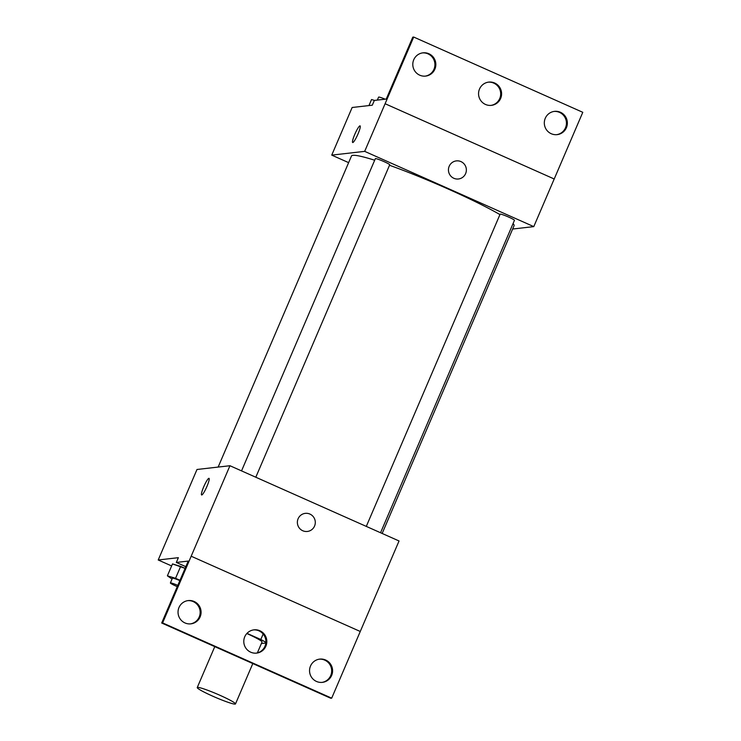 <?xml version="1.0" encoding="UTF-8"?>
<svg xmlns="http://www.w3.org/2000/svg" width="741" height="741" viewBox="0 0 741 741"><rect width="100%" height="100%" fill="white"/><g stroke="black" fill="none" stroke-linecap="round" stroke-linejoin="round"><path stroke-width="1.11" d="M197.578 687.389A20.813 1.853 23.2 0 1 218.567 694.688A20.813 1.853 23.2 0 1 235.49 703.95A20.813 1.853 23.2 0 1 215.64 697.448A20.813 1.853 23.2 0 1 197.236 687.555A20.813 1.853 23.2 0 1 197.578 687.389M246.827 633.527A20.813 1.853 23.2 0 1 262.027 642.03L257.368 652.895M261.378 643.54L265.834 643.031M263.157 634.009L260.804 639.492A27.945 2.482 23.2 0 1 265.899 642.391M260.804 639.492L246.994 633.351M161.686 623.005L330.773 698.263L331.69 698.161L399.047 540.976L229.951 465.728L162.603 622.903L161.686 623.005L188.223 561.085L176.321 562.447L178.368 557.677L158.213 559.983L171.625 565.948M179.998 580.286L175.552 578.313L180.656 566.402L185.102 568.375L172.496 563.92L167.392 575.831L172.051 579.054M206.915 486.476A9.105 1.399 114 0 1 201.608 494.969A9.105 1.399 114 0 1 204.034 486.087A9.105 1.399 114 0 1 209.008 478.334A9.105 1.399 114 0 1 206.915 486.476M229.951 465.728L196.995 469.479L158.213 559.983M307.367 531.454A9.105 8.957 83.5 0 0 309.905 514.069A9.105 8.957 -96.5 0 1 307.367 531.454A9.105 8.957 -96.5 0 1 297.428 523.424A9.105 8.957 -96.5 0 1 309.905 514.069A9.105 8.957 83.5 0 0 305.301 513.356M209.018 478.334A9.105 1.399 -66 0 0 204.044 486.087A9.105 1.399 -66 0 0 201.608 494.969M191.178 556.222L360.274 631.48M176.321 562.447L185.824 566.67M162.603 622.903L331.69 698.161M200.126 616.92A11.708 11.523 83.5 0 0 188.223 600.581A11.708 11.523 83.5 0 0 178.109 613.52A11.708 11.523 83.5 0 0 200.126 616.92M331.635 675.449A11.708 11.523 83.5 0 0 319.741 659.11A11.708 11.523 83.5 0 0 309.627 672.05A11.708 11.523 83.5 0 0 331.635 675.449M265.88 646.18A11.708 11.523 83.5 0 0 253.987 629.85A11.708 11.523 83.5 0 0 243.863 642.78A11.708 11.523 83.5 0 0 265.88 646.18M190.418 623.885A11.708 11.523 83.5 0 0 199.209 617.021A11.708 11.523 83.5 0 0 187.769 600.645M321.937 682.415A11.708 11.523 83.5 0 0 330.727 675.551A11.708 11.523 83.5 0 0 319.288 659.175M256.182 653.154A11.708 11.523 83.5 0 0 264.963 646.282A11.708 11.523 83.5 0 0 253.533 629.906M218.15 467.071L351.466 156.027A88.448 7.855 23.2 0 1 352.911 155.332A88.448 7.855 23.2 0 1 374.687 160.232M389.507 165.271A88.448 7.855 23.2 0 1 499.943 214.584M513.059 223.597A88.448 7.855 23.2 0 1 514.05 225.718L382.152 533.464M366.295 526.406L500.119 214.177A7.808 0.695 23.2 0 1 500.24 214.112A7.808 0.695 23.2 0 1 508.113 216.844A7.808 0.695 23.2 0 1 514.458 220.318L380.55 532.751M241.538 470.878L375.363 158.648A7.808 0.695 23.2 0 1 375.492 158.593A7.808 0.695 23.2 0 1 383.366 161.325A7.808 0.695 23.2 0 1 389.71 164.798L255.802 477.232M512.624 229.034L533.779 226.616L364.683 151.368L331.736 155.119L348.631 162.64M458.429 178.989A9.105 8.957 83.5 0 0 460.967 161.603A9.105 8.957 -96.5 0 1 458.429 178.989A9.105 8.957 -96.5 0 1 448.5 170.958A9.105 8.957 -96.5 0 1 460.967 161.603A9.105 8.957 83.5 0 0 456.363 160.899M331.736 155.119L352.151 107.491L372.297 105.194L374.344 100.433L386.246 99.072L412.783 37.152L413.7 37.05L582.787 112.308L554.212 178.989L385.098 103.731L364.683 151.368M554.194 178.989L533.779 226.616M357.977 134.01A9.105 1.399 114 0 1 352.67 142.513A9.105 1.399 114 0 1 355.106 133.621A9.105 1.399 114 0 1 360.08 125.877A9.105 1.399 114 0 1 357.977 134.01M413.7 37.05L385.098 103.731M360.08 125.877A9.105 1.399 -66 0 0 355.106 133.63A9.105 1.399 -66 0 0 352.679 142.513M500.647 98.433A11.708 11.523 83.5 0 0 488.754 82.103A11.708 11.523 83.5 0 0 478.63 95.033A11.708 11.523 83.5 0 0 500.647 98.433M545.265 118.291A11.708 11.523 83.5 0 0 557.158 134.63A11.708 11.523 83.5 0 0 567.282 121.691A11.708 11.523 83.5 0 0 545.265 118.291M413.747 59.762A11.708 11.523 83.5 0 0 425.649 76.091A11.708 11.523 83.5 0 0 435.764 63.161A11.708 11.523 83.5 0 0 413.747 59.762M554.212 178.989L385.116 103.731M490.94 105.407A11.708 11.523 83.5 0 0 499.73 98.534A11.708 11.523 83.5 0 0 488.291 82.158M556.704 134.667A11.708 11.523 83.5 0 0 566.365 121.793A11.708 11.523 83.5 0 0 554.055 111.428M425.186 76.138A11.708 11.523 83.5 0 0 434.847 63.263A11.708 11.523 83.5 0 0 422.537 52.898M374.464 100.415L371.537 99.526L368.944 105.574M377.336 100.091L378.614 97.117A7.808 0.695 23.2 0 1 378.734 97.062A7.808 0.695 23.2 0 1 385.19 99.192M175.552 578.313L167.392 575.831M177.266 586.65A7.808 0.695 23.2 0 1 170.384 582.954L172.421 578.184A7.808 0.695 23.2 0 1 172.551 578.128A7.808 0.695 23.2 0 1 179.85 580.62M180.656 566.402L172.496 563.92M170.384 582.954A7.808 0.695 23.2 0 1 170.513 582.889A7.808 0.695 23.2 0 1 177.812 585.381M235.49 703.95L252.801 663.556M197.236 687.555L214.779 646.634"/></g></svg>
